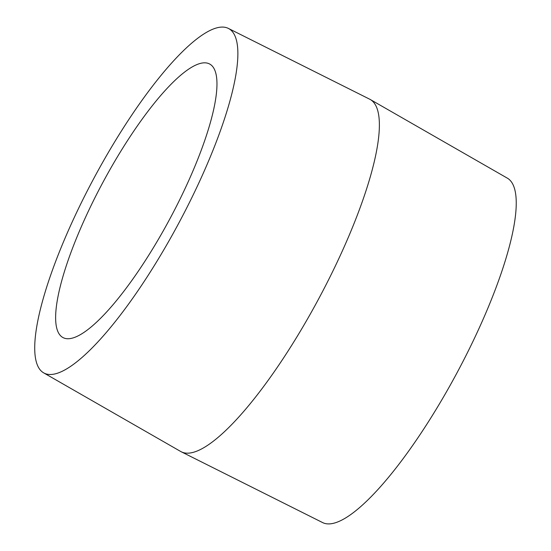 <?xml version="1.0" encoding="UTF-8"?>
<svg xmlns="http://www.w3.org/2000/svg" width="551" height="551" viewBox="0 0 551 551"><rect width="100%" height="100%" fill="white"/><g stroke="black" fill="none" stroke-linecap="round" stroke-linejoin="round"><path stroke-width="0.83" d="M43.584 372.813L180.645 451.455A199.896 49.101 -61.8 0 0 181.245 451.772L322.535 522.541A195.426 48.006 -61.8 0 0 456.049 374.597A195.426 48.006 -61.8 0 0 508.18 178.676A195.426 48.006 -61.8 0 0 507.375 178.173L370.313 99.531A199.896 49.101 -61.8 0 0 369.714 99.208L228.424 28.445A195.426 48.006 -61.8 0 0 94.001 178.083A195.426 48.006 -61.8 0 0 43.584 372.813A195.426 48.006 -61.8 0 0 177.036 226.378A195.426 48.006 -61.8 0 0 229.815 29.265A195.426 48.006 -61.8 0 0 228.424 28.445M181.245 451.772A199.896 49.101 -61.8 0 0 317.81 300.447A199.896 49.101 -61.8 0 0 371.133 100.048A199.896 49.101 -61.8 0 0 370.313 99.531M210.565 64.57A155.196 38.122 -61.8 0 0 209.697 64.04A155.196 38.122 -61.8 0 0 102.706 182.753A155.196 38.122 -61.8 0 0 62.904 337.529A155.196 38.122 -61.8 0 0 168.909 220.634A155.196 38.122 -61.8 0 0 210.565 64.57"/></g></svg>
